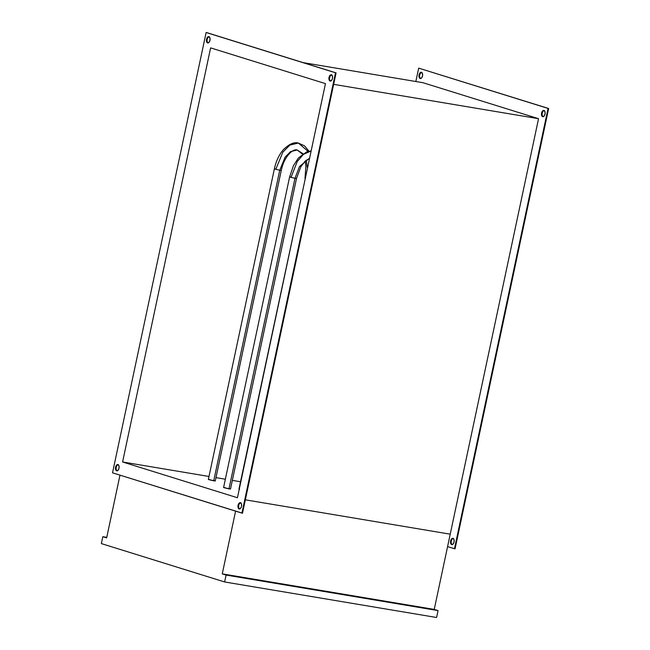 <?xml version="1.0" encoding="UTF-8"?>
<svg xmlns="http://www.w3.org/2000/svg" width="650" height="650" viewBox="0 0 650 650"><rect width="100%" height="100%" fill="white"/><g stroke="black" fill="none" stroke-linecap="round" stroke-linejoin="round"><path stroke-width="0.97" d="M421.468 72.312A3.185 1.796 99.5 0 1 422.549 75.839A3.185 1.796 99.5 0 1 420.282 78.553A3.185 1.796 99.5 0 1 420.144 78.528L421.558 77.992L422.524 75.953L422.492 73.604L421.468 72.312L420.054 72.841L419.079 74.88L419.12 77.236L420.144 78.528A3.185 1.796 99.5 0 1 419.055 75.002A3.185 1.796 99.5 0 1 421.33 72.28A3.185 1.796 99.5 0 1 421.468 72.312M543.961 110.451A3.185 1.796 99.5 0 1 545.049 113.969A3.185 1.796 99.5 0 1 542.774 116.691A3.185 1.796 99.5 0 1 542.644 116.659L544.058 116.131L545.025 114.091L544.992 111.735L543.961 110.451L542.555 110.979L541.58 113.019L541.621 115.375L542.644 116.659A3.185 1.796 99.5 0 1 541.556 113.141A3.185 1.796 99.5 0 1 543.831 110.419A3.185 1.796 99.5 0 1 543.961 110.451M453.009 538.354A3.185 1.796 99.5 0 1 454.098 541.881A3.185 1.796 99.5 0 1 451.823 544.602A3.185 1.796 99.5 0 1 451.693 544.57L453.099 544.034L454.074 541.994L454.033 539.646L453.009 538.354L451.596 538.883L450.629 540.922L450.661 543.278L451.693 544.57A3.185 1.796 99.5 0 1 450.604 541.044A3.185 1.796 99.5 0 1 452.879 538.322A3.185 1.796 99.5 0 1 453.009 538.354L453.009 538.354M330.094 81.022L329.071 79.739L329.03 77.382L329.997 75.343L331.411 74.815A3.185 1.796 99.5 0 1 332.499 78.341A3.185 1.796 99.5 0 1 330.224 81.055A3.185 1.796 99.5 0 1 330.094 81.022A3.185 1.796 99.5 0 1 329.006 77.504A3.185 1.796 99.5 0 1 331.281 74.782A3.185 1.796 99.5 0 1 331.411 74.815L332.434 76.107L332.475 78.455L331.5 80.494L330.094 81.022M207.594 42.892L206.57 41.6L206.529 39.252L207.504 37.212L208.91 36.676A3.185 1.796 99.5 0 1 209.999 40.203A3.185 1.796 99.5 0 1 207.724 42.924A3.185 1.796 99.5 0 1 207.594 42.892A3.185 1.796 99.5 0 1 206.505 39.366A3.185 1.796 99.5 0 1 208.78 36.644A3.185 1.796 99.5 0 1 208.91 36.676L209.934 37.968L209.974 40.324L209.007 42.356L207.594 42.892M116.634 470.795L115.611 469.511L115.578 467.155L116.545 465.116L117.959 464.587A3.185 1.796 99.5 0 1 119.048 468.106A3.185 1.796 99.5 0 1 116.772 470.827A3.185 1.796 99.5 0 1 116.634 470.795A3.185 1.796 99.5 0 1 115.554 467.277A3.185 1.796 99.5 0 1 117.821 464.555A3.185 1.796 99.5 0 1 117.959 464.587L118.983 465.871L119.023 468.227L118.048 470.267L116.634 470.795M239.135 508.934L238.111 507.642L238.071 505.294L239.046 503.254L240.459 502.718A3.185 1.796 99.5 0 1 241.54 506.244A3.185 1.796 99.5 0 1 239.273 508.966A3.185 1.796 99.5 0 1 239.135 508.934A3.185 1.796 99.5 0 1 238.054 505.407A3.185 1.796 99.5 0 1 240.321 502.686A3.185 1.796 99.5 0 1 240.459 502.718L241.483 504.01L241.524 506.366L240.549 508.406L239.135 508.934M538.541 118.698L333.653 84.346L538.541 118.698L450.223 534.178L245.342 499.826L450.223 534.178L538.541 118.698L422.931 82.704L538.541 118.698M303.144 62.619L422.931 82.704L303.144 62.619M335.514 72.784L206.131 32.5L112.531 472.826L241.922 513.11L335.514 72.784L336.091 72.881L206.7 32.597L335.514 72.784L241.922 513.11L242.499 513.207L336.091 72.881L206.7 32.597L206.131 32.5L112.531 472.826L242.499 513.207L336.091 72.881L335.514 72.784M122.59 461.979L210.616 47.881L325.455 83.631L237.437 497.738L122.59 461.979L208.991 476.466L122.59 461.979L237.437 497.738L325.455 83.631L210.616 47.881L122.59 461.979M455.049 548.844L548.649 108.509L418.681 68.136L548.072 108.42L454.472 548.746L447.582 546.601L455.049 548.844L454.472 548.746L548.072 108.42L548.649 108.509L418.681 68.136L548.649 108.509L455.049 548.844M452.262 544.668L451.417 543.847L451.108 541.637L451.864 539.386L453.237 538.411M543.221 116.756L542.197 115.472L542.059 113.734L542.815 111.483L544.188 110.5M420.721 78.618L419.697 77.334L419.559 75.595L420.314 73.344L421.696 72.361M215.971 477.636L225.363 479.212L215.971 477.636M232.342 480.382L240.516 481.747L232.342 480.382M239.712 509.031L238.688 507.739L238.648 505.391L239.306 503.75L240.687 502.775M117.211 470.892L116.366 470.072L116.058 467.87L116.805 465.619L118.186 464.636M208.171 42.989L207.326 42.169L207.009 39.959L207.764 37.708L209.137 36.733M330.671 81.12L329.639 79.836L329.509 78.097L330.265 75.847L331.638 74.864M240.606 502.783A3.185 1.796 -80.5 0 0 238.607 505.627A3.185 1.796 -80.5 0 0 239.566 508.974M118.105 464.644A3.185 1.796 -80.5 0 0 116.106 467.488A3.185 1.796 -80.5 0 0 117.065 470.836M209.056 36.733A3.185 1.796 -80.5 0 0 207.058 39.585A3.185 1.796 -80.5 0 0 208.024 42.924M331.557 74.872A3.185 1.796 -80.5 0 0 329.558 77.724A3.185 1.796 -80.5 0 0 330.517 81.063M415.838 81.51L418.681 68.136L415.838 81.51M453.156 538.411A3.185 1.796 -80.5 0 0 451.157 541.263A3.185 1.796 -80.5 0 0 452.116 544.602M544.115 110.508A3.185 1.796 -80.5 0 0 542.108 113.352A3.185 1.796 -80.5 0 0 543.075 116.699M421.614 72.369A3.185 1.796 -80.5 0 0 419.616 75.221A3.185 1.796 -80.5 0 0 420.574 78.561M106.649 537.875L119.982 475.15L106.649 537.875L102.822 536.689L101.351 543.587L224.616 581.961L101.351 543.587L102.822 536.689L106.763 537.347L102.822 536.689L106.649 537.875M235.592 511.144L222.259 573.869L434.233 609.408L450.223 534.178L245.342 499.826L450.223 534.178L434.233 609.408L438.059 610.602L436.597 617.5L224.616 581.961L226.086 575.063L222.259 573.869L235.592 511.144M224.616 581.961L436.597 617.5L438.059 610.602L226.086 575.063L224.616 581.961M434.233 609.408L438.059 610.602L226.086 575.063L222.259 573.869L434.233 609.408M311.147 150.938L306.922 151.759L298.488 157.869L293.491 165.563L289.599 176.979L294.97 178.311L299.455 166.587L309.627 158.112L299.455 166.587L294.97 178.311L289.599 176.979L291.143 177.117L297.269 161.468L303.387 154.359L311.139 150.995M309.579 158.324L305.151 161.119L300.771 166.896L296.514 178.449L230.506 489.027L223.584 487.557L228.963 488.889L294.97 178.311L296.514 178.449L294.97 178.311L228.963 488.889L230.441 488.962M230.246 488.881L229.499 488.646M225.127 487.695L224.607 487.614M224.177 487.557L223.657 487.532M239.549 489.288L238.972 489.036L305.305 178.433M308.1 151.393L298.391 143.049L308.1 151.393M274.365 168.919L279.736 170.259L285.131 157.121L290.591 151.596L297.221 150.02L290.591 151.596L285.131 157.121L279.736 170.259L274.365 168.927L275.909 169.065L282.839 152.173L289.868 145.072L298.391 143.049C294.109 141.814 289.055 144.072 283.246 149.817C278.996 154.846 276.039 161.216 274.365 168.927L208.349 479.505L213.72 480.829L279.736 170.259L281.279 170.398L279.736 170.259L213.72 480.829L215.199 480.911M307.458 168.309L306.207 160.201M303.046 153.757L297.221 150.02C293.215 148.371 284.229 156.114 281.279 170.398L215.264 480.976L208.349 479.505M239.037 489.011L239.557 489.036M215.004 480.829L214.256 480.594M209.893 479.643L209.365 479.562M208.934 479.505L208.414 479.473M240.898 502.783L240.321 502.686M118.397 464.652L117.821 464.555M209.357 36.741L208.78 36.644M331.858 74.88L331.281 74.782M452.879 538.322L453.448 538.419M543.831 110.419L544.408 110.516M421.33 72.28L421.907 72.377M223.584 487.557L289.599 176.979M304.988 178.457L305.898 166.213L305.183 161.086M302.494 154.148L297.221 150.02M298.391 143.049L304.525 145.852L308.961 151.19"/></g></svg>
